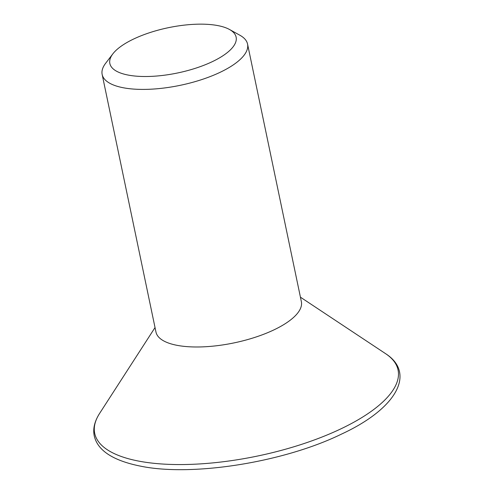 <?xml version="1.0" encoding="UTF-8"?>
<svg xmlns="http://www.w3.org/2000/svg" width="494" height="494" viewBox="0 0 494 494"><rect width="100%" height="100%" fill="white"/><g stroke="black" fill="none" stroke-linecap="round" stroke-linejoin="round"><path stroke-width="0.74" d="M212.432 61.602A64.498 23.107 -11.8 0 0 229.482 29.473A64.498 23.107 -11.8 0 0 133.553 39.063A64.498 23.107 -11.8 0 0 112.873 53.834A64.498 23.107 -11.8 0 0 136.789 76.2A64.498 23.107 -11.8 0 0 212.432 61.602M229.482 29.473L239.905 35.247A74.273 26.608 168.2 0 1 247.556 44.077A74.273 26.608 168.2 0 1 220.268 72.241A74.273 26.608 168.2 0 1 145.674 89.383A74.273 26.608 168.2 0 1 102.153 74.452A74.273 26.608 168.2 0 1 105.63 63.294L112.873 53.834M247.556 44.077L301.365 301.649A74.273 26.608 168.2 0 1 274.084 329.813A74.273 26.608 168.2 0 1 199.483 346.961A74.273 26.608 168.2 0 1 155.962 332.024L102.153 74.452M341.138 428.736A154.955 55.507 -11.8 0 0 385.592 353.667C415.571 372.884 397.744 408.063 341.508 434.096C284.285 462.125 193.049 476.809 141.13 466.268C113.317 460.779 97.701 450.689 94.28 436.004C92.761 428.897 94.533 421.37 99.609 413.41A154.955 55.507 -11.8 0 0 162.798 464.045A154.955 55.507 -11.8 0 0 341.138 428.736M300.432 297.178L385.592 353.667M155.03 327.553L99.609 413.41"/></g></svg>
